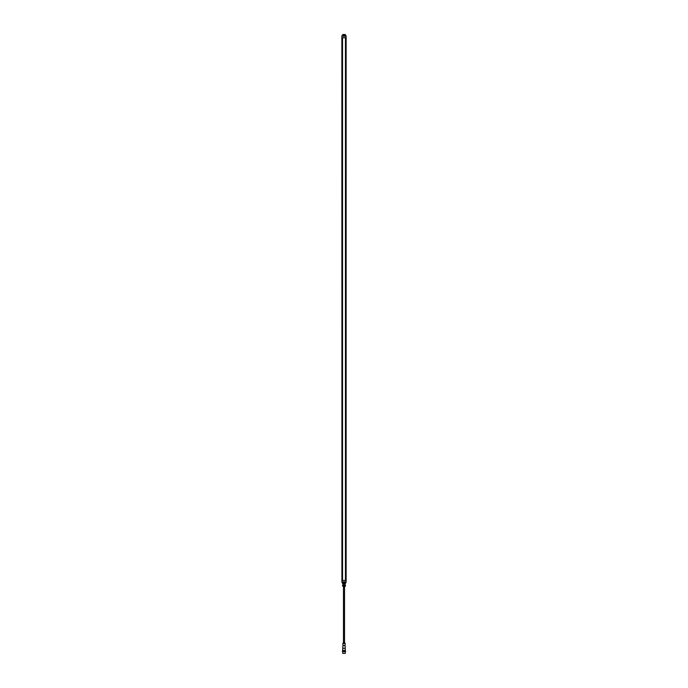 <?xml version="1.0" encoding="UTF-8"?>
<svg xmlns="http://www.w3.org/2000/svg" width="688" height="688" viewBox="0 0 688 688"><rect width="100%" height="100%" fill="white"/><g stroke="black" fill="none" stroke-linecap="round" stroke-linejoin="round"><path stroke-width="1.03" d="M346.098 581.859L346.116 582.332A0.963 0.963 0 0 1 346.081 582.349L341.945 582.461L341.859 580.354L341.988 582.272L345.918 582.272L345.944 580.354L345.565 37.711L342.056 37.711L342.056 580.354L346.141 580.354L346.038 37.711L345.918 35.802L341.988 35.802L341.859 37.711L341.919 35.681L342.891 35.578L342.727 35.131L345.273 35.148L345.402 35.681M341.962 580.354L341.859 37.711L341.962 580.354M345.582 35.578L346.081 35.681L346.141 37.711L346.141 580.354M341.859 580.354L342.022 582.461L345.109 582.495M346.141 37.711L346.124 580.354L346.073 582.375L345.333 582.495M341.902 36.215L341.884 35.742A0.963 0.963 0 0 1 341.919 35.716L341.919 582.349A0.963 0.963 0 0 1 341.884 582.332L341.902 581.859M344.843 582.246L343.157 582.246L343.157 581.799L344.877 581.902L343.157 582.246M344.946 581.902L343.123 582.134L344.946 582.143M341.859 37.711L342.056 580.354L342.082 582.34L345.978 582.452L346.081 35.716A0.963 0.963 0 0 1 346.116 35.742L346.098 36.215M343.217 583.132L343.217 583.777L345.445 583.777L345.445 583.132L344 583.037L345.273 582.925L342.727 582.925L344 583.028L342.555 583.132L343.217 583.132L342.555 583.132L342.555 583.777L343.217 583.777L342.555 583.777L343.217 583.777L342.555 583.777L342.727 583.028M345.264 582.495L345.273 582.925M342.727 582.942L342.598 582.392M345.402 582.392L345.273 582.942M343.338 583.132L343.338 583.777M344.662 583.777L344.662 583.132M344.783 583.132L344.783 583.777L345.445 583.777L344.783 583.777M342.555 583.777L345.264 583.88L345.264 583.028M344.662 586.004L345.445 586.004L344.783 586.004L345.445 586.004L344.783 586.004L345.445 586.004L344.783 586.004L345.445 586.004L345.445 585.187L345.118 586.468L342.882 586.15L345.127 586.15L344 586.15L345.264 585.084L342.736 585.084L343.217 585.187L342.555 585.187L343.217 585.187L342.555 585.187L342.555 586.004L343.217 586.004L343.217 585.187L343.338 586.004L342.555 586.004L343.338 586.004M344.662 585.187L343.338 585.187M344.783 585.187L344.783 586.004M343.441 586.787L344.559 586.787M342.719 653.385L345.281 653.385L345.281 651.57L342.719 651.57L342.719 653.385M342.504 651.459L345.6 651.355L342.504 651.459M345.6 651.355L342.4 651.355M342.4 650.925L345.6 650.925M344.912 650.822L343.088 650.822M342.719 650.504L345.178 650.607L345.281 648.259L342.719 648.259L342.719 650.504L345.281 650.504M342.934 643.452L342.934 645.585L345.066 645.585L345.281 648.259M342.934 645.585L342.719 648.259M345.066 643.452L345.066 645.585M342.822 643.452L345.178 643.452L344.791 642.91L342.822 643.452M344.525 642.91L344.525 586.787M343.475 642.91L343.475 586.787M342.882 653.385L345.118 653.385M341.919 35.681L342.418 35.578M345.247 35.148L345.109 35.578L346.081 35.681L342.667 35.578M346.081 35.699L345.178 35.578M342.822 35.578L342.727 35.045L345.273 35.045L345.264 34.503L342.736 34.503L342.736 35.045M343.157 35.828L344.843 35.828L344.843 36.275L343.123 36.163L344.843 35.828M343.054 36.172L344.877 35.939L343.054 35.931M345.264 34.503L342.736 34.503M345.462 37.711L345.462 580.354L345.453 37.711M342.538 580.354L342.538 37.711L342.547 580.354M343.157 581.799L344.843 581.799M344.886 642.962L343.114 642.962M345.978 35.604L342.022 35.604L345.978 35.621M344.843 36.275L343.157 36.275M342.753 582.925L342.736 582.495M343.037 583.88L343.037 585.084M344.963 583.88L344.963 585.084M342.555 585.187L342.555 586.004"/></g></svg>
